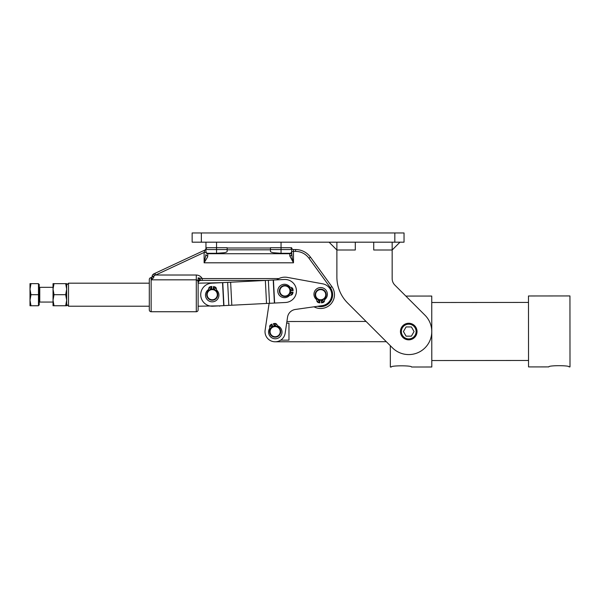 <?xml version="1.0" encoding="UTF-8"?>
<svg xmlns="http://www.w3.org/2000/svg" width="600" height="600" viewBox="0 0 600 600"><rect width="100%" height="100%" fill="white"/><g stroke="black" fill="none" stroke-linecap="round" stroke-linejoin="round"><path stroke-width="0.9" d="M219.608 305.85L198.127 306.21L198.127 309.9A1.845 1.845 0 0 1 196.29 311.737L151.14 311.737A1.845 1.845 0 0 1 149.303 309.9L149.303 279.495A1.845 1.845 0 0 1 151.14 277.65A0.922 0.922 0 0 0 152.062 276.728L151.14 279.832L153.562 277.808L153.907 276.638L153.907 276.09L152.062 276.442L152.062 277.185A1.845 0.54 0 0 1 153.907 276.638M198.127 309.9L198.127 281.43L198.127 283.178L222.532 282.638L211.65 283.192A11.52 11.52 0 0 0 204.517 303.24A11.52 11.52 0 0 0 212.82 306.195L285.51 302.49A11.52 11.52 0 0 0 295.327 286.05A11.52 11.52 0 0 0 284.34 279.487L222.532 282.638L223.71 305.64M197.782 280.418L196.29 279.832L197.782 280.418L198.127 283.178A2.768 2.768 0 0 1 200.895 280.418L200.528 279.712A2.768 1.732 -0 0 0 198.127 281.43M314.197 306.78L314.145 306.877A4.605 4.605 0 0 1 314.01 306.803A4.605 4.605 0 0 0 314.145 306.877A13.822 13.822 0 0 0 331.845 286.575L310.462 257.145A18.428 18.428 0 0 0 295.56 249.548L293.483 249.548A1.845 1.845 0 0 1 292.185 249.007A1.845 1.845 0 0 0 293.483 249.548L293.483 251.392L295.56 251.392A16.582 16.582 0 0 1 308.978 258.233L330.353 287.655A11.978 11.978 0 0 1 317.655 306.285M278.858 278.572L202.237 278.572L202.237 280.418L266.175 280.418M151.14 311.737L151.14 279.832L152.062 277.185M153.66 273.938L152.498 274.957L152.062 276.442L153.907 276.09L154.44 275.46L153.66 273.938L154.935 273.345L155.708 275.017L204.12 252.442L205.958 252.442L205.958 248.377A1.845 1.845 0 0 1 205.673 249.368A1.845 1.845 0 0 0 205.958 248.377M154.935 273.345L204.9 250.05L204.12 252.442L204.12 262.808L207.638 256.882L207.803 253.733A1.845 1.815 180 0 1 205.958 251.917L205.958 252.442M281.048 242.183L281.048 247.71L270.45 247.71L270.45 251.423C270.502 251.933 271.538 252.375 273.555 252.743L281.048 253.29L281.048 249.548L289.8 249.548A1.845 1.845 0 0 0 291.105 249.007A1.845 1.845 0 0 1 289.8 249.548A1.845 1.845 0 0 0 291.105 249.007A1.845 1.845 0 0 1 289.8 249.548A1.845 1.845 0 0 0 291.645 247.71A1.845 1.845 0 0 1 291.105 249.007A1.845 1.845 0 0 0 291.645 247.71L291.645 251.415A1.868 1.845 90 0 1 289.8 253.29L281.048 253.29M207.803 249.548A1.845 1.845 0 0 1 206.498 249.007A1.845 1.845 0 0 0 207.803 249.548L216.555 249.548L216.555 253.29L224.048 252.743C226.072 252.375 227.108 251.933 227.153 251.423L227.153 247.71L216.555 247.71L216.555 242.183M205.958 242.183L205.958 251.917M292.185 258.038L291.645 251.415L293.483 251.392L293.483 262.808L292.185 258.038M207.803 255.938A1.845 1.373 0 0 1 205.958 254.565L204.12 262.808L293.483 262.808L289.8 255.938A1.845 1.373 0 0 0 291.645 254.565L291.645 251.917A1.845 1.815 180 0 1 289.8 253.733L207.803 253.733L207.803 253.29A1.868 1.845 90 0 1 205.958 251.415M270.45 249.548L286.575 249.548M205.958 247.71A1.845 1.845 0 0 0 206.498 249.007A1.845 1.845 0 0 1 205.958 247.71L216.555 247.71L216.555 249.548L227.153 249.548M216.555 253.29L207.803 253.29M291.645 247.71A1.845 1.845 0 0 0 292.185 249.007A1.845 1.845 0 0 1 291.645 247.71L281.048 247.71L281.048 249.548M204.9 250.05A1.845 1.845 0 0 0 205.673 249.368A1.845 1.845 0 0 1 204.9 250.05M154.44 275.46L155.708 275.017L196.29 275.017C198.885 275.145 200.873 276.33 202.237 278.572L198.127 277.853L198.127 280.343M200.528 279.712L198.127 278.235M200.895 280.418L202.237 280.418M197.333 280.418L196.29 279.832L196.29 311.737M276.712 279.877A13.822 13.822 0 0 1 287.4 277.395L322.65 283.815A11.055 11.055 0 0 1 322.215 305.64L295.365 309.457A9.21 9.21 0 0 0 287.543 317.22L286.905 321.517L366.067 321.45L347.67 303.053A36.855 36.855 0 0 1 336.877 276.99L336.877 242.183M265.125 330.165L269.115 303.33L265.125 330.165A10.133 10.133 0 0 0 273.66 341.685A10.133 10.133 0 0 0 285.173 333.15L287.543 317.22M219.608 306.21L219.983 305.827M149.303 306.21L68.512 306.21L68.512 283.178L149.303 283.178M66.668 304.365L68.512 306.21M68.512 283.178L66.668 285.022M66.668 300.225L66.668 305.752L65.677 305.752L66.668 300.225L65.677 294.697L66.668 289.17L66.668 300.225M321.832 300.097A5.527 5.527 0 0 0 326.07 293.528A5.527 5.527 0 0 0 319.493 289.29A5.527 5.527 0 0 0 315.263 295.868A5.527 5.527 0 0 0 321.832 300.097M321.735 299.647A5.07 5.07 0 0 1 315.712 295.77A5.07 5.07 0 0 1 319.59 289.74A5.07 5.07 0 0 1 325.62 293.625A5.07 5.07 0 0 1 321.735 299.647M269.88 333.322A5.527 5.527 0 0 0 276.817 336.93A5.527 5.527 0 0 0 280.425 329.993A5.527 5.527 0 0 0 273.487 326.385A5.527 5.527 0 0 0 269.88 333.322M270.322 333.18A5.07 5.07 0 0 1 273.63 326.827A5.07 5.07 0 0 1 279.983 330.135A5.07 5.07 0 0 1 276.675 336.487A5.07 5.07 0 0 1 270.322 333.18M279.405 290.707A5.527 5.527 0 0 0 284.64 296.513A5.527 5.527 0 0 0 290.445 291.278A5.527 5.527 0 0 0 285.21 285.472A5.527 5.527 0 0 0 279.405 290.707M279.862 290.73A5.07 5.07 0 0 1 285.188 285.93A5.07 5.07 0 0 1 289.987 291.248A5.07 5.07 0 0 1 284.663 296.048A5.07 5.07 0 0 1 279.862 290.73M206.715 294.413A5.527 5.527 0 0 0 211.95 300.218A5.527 5.527 0 0 0 217.755 294.983A5.527 5.527 0 0 0 212.52 289.178A5.527 5.527 0 0 0 206.715 294.413M207.173 294.435A5.07 5.07 0 0 1 212.498 289.635A5.07 5.07 0 0 1 217.298 294.952A5.07 5.07 0 0 1 211.972 299.752A5.07 5.07 0 0 1 207.173 294.435M373.733 242.183L373.733 249.998L392.16 249.998L392.16 242.183M399.975 242.183L392.16 249.998L392.16 278.572A9.21 9.21 0 0 0 394.853 285.09A9.21 9.21 0 0 1 392.857 282.097M329.062 242.183L336.877 249.998L355.305 249.998L355.305 242.183M401.347 232.965L192.142 232.965L192.142 242.183L404.04 242.183L404.04 232.965L401.347 232.965M265.02 331.665A10.133 10.133 0 0 0 275.16 341.79L386.317 341.7L390.33 345.705L390.345 367.035L391.268 367.035C390.638 365.43 412.155 365.415 411.533 367.013L431.805 366.998L431.745 296.055L405.847 296.077M347.67 303.053L392.452 347.835A23.032 23.032 0 0 0 425.025 347.835A23.032 23.032 0 0 0 425.025 315.263L394.853 285.09M336.877 249.998L336.877 276.99M38.475 305.062L39.21 305.062L39.21 284.332L38.475 284.332M30 300.225L30.99 305.752L30 305.752L30 283.642L30.99 283.642L30 289.17L30.99 294.697L30 300.225M53.032 302.062L39.765 302.062L39.765 287.325L53.032 287.325M39.21 302.618A0.555 0.555 0 0 1 39.765 302.062M39.765 287.325A0.555 0.555 0 0 1 39.21 286.77M30.99 283.642L38.475 283.642L38.475 305.752L30.99 305.752M38.475 294.697L30.99 294.697M53.032 305.752L53.032 283.642L54.023 283.642L53.032 289.17L54.023 294.697L53.032 300.225L54.023 305.752L53.032 305.752M66.668 283.642L66.668 289.17L65.677 283.642L66.668 283.642M54.023 283.642L65.677 283.642M54.023 294.697L65.677 294.697M54.023 305.752L65.677 305.752M319.882 300.165L319.882 302.88L318.69 302.67A2.348 2.348 0 0 1 316.748 300.36L316.748 299.715A6.712 6.712 0 0 1 316.748 288.817A6.712 6.712 0 0 1 326.115 290.347A6.712 6.712 0 0 1 324.577 299.715L324.577 300.36A2.348 2.348 0 0 1 322.635 302.67L321.45 302.88L321.45 300.165M319.41 301.312A0.78 0.78 0 0 1 318.63 302.1A0.78 0.78 0 0 1 317.843 301.312A0.78 0.78 0 0 1 318.63 300.532A0.78 0.78 0 0 1 319.41 301.312M323.483 301.312A0.78 0.78 0 0 1 322.702 302.1A0.78 0.78 0 0 1 321.915 301.312A0.78 0.78 0 0 1 322.702 300.532A0.78 0.78 0 0 1 323.483 301.312M290.347 292.058L293.062 292.192L292.793 293.37A2.348 2.348 0 0 1 290.377 295.192L289.733 295.163A6.712 6.712 0 0 1 280.305 296.205A6.712 6.712 0 0 1 279.255 286.778A6.712 6.712 0 0 1 290.138 287.34L290.782 287.37A2.348 2.348 0 0 1 292.995 289.433L293.145 290.632L290.43 290.49M291.683 288.517A0.78 0.78 0 0 1 292.425 289.335A0.78 0.78 0 0 1 291.6 290.077A0.78 0.78 0 0 1 290.858 289.26A0.78 0.78 0 0 1 291.683 288.517M291.472 292.582A0.78 0.78 0 0 1 292.215 293.407A0.78 0.78 0 0 1 291.39 294.15A0.78 0.78 0 0 1 290.647 293.325A0.78 0.78 0 0 1 291.472 292.582M213.3 289.267L213.442 286.56L214.62 286.83A2.348 2.348 0 0 1 216.435 289.237L216.405 289.882A6.712 6.712 0 0 1 217.455 299.317A6.712 6.712 0 0 1 208.02 300.368A6.712 6.712 0 0 1 208.583 289.478L208.62 288.84A2.348 2.348 0 0 1 210.675 286.627L211.875 286.478L211.733 289.192M209.76 287.94A0.78 0.78 0 0 1 210.585 287.197A0.78 0.78 0 0 1 211.327 288.022A0.78 0.78 0 0 1 210.502 288.765A0.78 0.78 0 0 1 209.76 287.94M213.825 288.15A0.78 0.78 0 0 1 214.65 287.407A0.78 0.78 0 0 1 215.392 288.233A0.78 0.78 0 0 1 214.567 288.968A0.78 0.78 0 0 1 213.825 288.15M274.252 326.205L273.435 323.618L274.635 323.46A2.348 2.348 0 0 1 277.178 325.08L277.373 325.695A6.712 6.712 0 0 1 281.655 334.163A6.712 6.712 0 0 1 273.188 338.445A6.712 6.712 0 0 1 269.91 328.05L269.715 327.435A2.348 2.348 0 0 1 270.87 324.645L271.942 324.082L272.76 326.678M270.472 326.197A0.78 0.78 0 0 1 270.983 325.215A0.78 0.78 0 0 1 271.965 325.725A0.78 0.78 0 0 1 271.455 326.707A0.78 0.78 0 0 1 270.472 326.197M274.358 324.968A0.78 0.78 0 0 1 274.868 323.985A0.78 0.78 0 0 1 275.85 324.495A0.78 0.78 0 0 1 275.34 325.478A0.78 0.78 0 0 1 274.358 324.968M417.03 331.545A8.295 8.295 0 0 0 408.743 323.257A8.295 8.295 0 0 0 400.447 331.545A8.295 8.295 0 0 0 408.743 339.84A8.295 8.295 0 0 0 417.03 331.545A8.295 8.295 0 0 1 408.743 339.84A8.295 8.295 0 0 1 400.447 331.545M414.06 331.545L411.397 336.157L406.08 336.157L403.425 331.545L406.08 326.94L411.397 326.94L414.06 331.545M528.54 366.915L548.812 366.9C548.183 365.303 569.7 365.288 569.077 366.885L570 366.885L569.94 295.942L528.48 295.98L528.54 366.915M569.077 366.885C569.7 365.288 548.183 365.303 548.812 366.9M431.798 360.548L528.533 360.472M528.487 302.43L431.752 302.505M411.533 367.013C412.155 365.415 390.638 365.43 391.268 367.035M286.665 323.153L288.968 323.153L288.975 340.14L280.688 340.147M151.14 279.832L196.29 279.832L151.14 279.832L151.14 277.65M196.29 279.832L196.29 275.017M308.978 258.233L310.462 257.145A18.428 18.428 0 0 0 295.56 249.548L295.56 251.392M331.845 286.575L330.353 287.655M227.153 249.817L270.45 249.817M289.8 253.29L289.8 255.938M270.45 248.002L227.153 248.002M273.45 280.043L274.627 303.045M222.765 282.63L223.935 305.632M227.647 282.375L228.817 305.377M230.632 282.225L231.81 305.228M265.35 280.455L266.528 303.457M268.343 280.305L269.513 303.308M273.225 280.058L274.395 303.06M394.83 232.965L394.83 242.183M201.353 242.183L201.353 232.965M401.37 331.545A7.373 7.373 0 0 1 408.743 324.18A7.373 7.373 0 0 1 416.115 331.545A7.373 7.373 0 0 1 408.743 338.918A7.373 7.373 0 0 1 401.37 331.545M152.062 276.442L152.1 276.022"/></g></svg>
